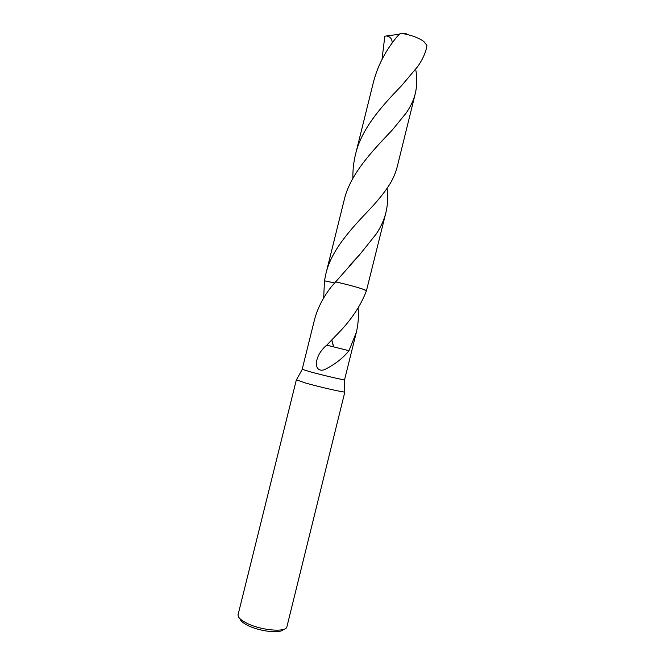 <?xml version="1.0" encoding="UTF-8"?>
<svg xmlns="http://www.w3.org/2000/svg" width="665" height="665" viewBox="0 0 665 665"><rect width="100%" height="100%" fill="white"/><g stroke="black" fill="none" stroke-linecap="round" stroke-linejoin="round"><path stroke-width="1" d="M296.499 379.815L305.36 382.965C319.483 387.013 344.096 392.608 344.778 391.951L344.769 391.76M302.193 369.291L310.164 371.793C322.525 375.185 343.93 380.181 344.553 379.831L356.324 332.434L348.967 350.688C343.049 358.169 334.811 364.536 324.254 369.79C312.932 373.065 313.938 355.567 326.756 345.16L336.182 335.343C350.563 321.004 360.654 306.133 366.44 290.746L385.9 212.634C384.079 219.874 380.879 226.973 376.299 233.905L359.915 254.379L331.203 286.906C322.99 297.521 317.388 308.602 314.395 320.139L302.193 369.291M238.153 614.427L238.095 614.618C237.663 617.004 240.265 619.714 245.917 622.739C259.915 630.387 286.507 632.814 286.923 626.704L344.869 391.893M239.915 618.649C240.364 620.628 242.725 622.748 246.989 625.017C258.627 631.368 280.705 633.953 283.431 629.423M333.722 346.906L331.843 340.048M323.672 298.045L324.478 280.821L334.345 282.866M358.119 308.144C358.817 316.44 358.219 324.537 356.324 332.434M335.168 281.852C347.728 284.387 365.467 289.458 366.44 290.746L366.44 290.738C365.476 289.45 347.737 284.387 335.168 281.844C345.95 284.146 355.118 286.557 362.666 289.084L366.44 290.738M348.967 350.688L327.005 345.218M326.756 345.16L337.803 347.92M417.578 66.733C421.967 60.54 424.96 54.281 426.556 47.947L426.93 45.428L423.821 41.471C418.052 37.448 410.263 34.705 400.43 33.25L397.304 36.376C385.9 50.058 378.011 65.07 373.622 81.404L355.501 154.438C361.419 128.453 382.599 105.286 401.394 85.876L417.578 66.733M352.899 178.328C352.716 170.24 353.589 162.277 355.501 154.438M387.072 188.353C388.152 196.715 387.762 204.803 385.9 212.634M382.001 59.409L384.827 36.218L386.39 35.968M387.82 187.247C392.35 180.514 395.492 173.656 397.246 166.666L415.284 93.607C413.647 100.157 410.596 106.649 406.132 113.083L392.408 129.866C373.414 149.974 350.106 173.64 344.096 200.381L325.867 273.88C331.203 250.489 350.588 229.392 368.884 210.182C376.265 202.476 382.575 194.828 387.82 187.247M415.708 69.318C417.221 77.913 417.08 86.009 415.284 93.607M324.478 280.821L325.867 273.88M399.457 34.214L386.39 35.977C390.197 36.517 392.142 38.861 392.217 43.017M403.78 33.765L405.8 33.765M405.076 33.707L406.714 33.865M406.747 33.84L406.282 34.272M302.251 369.366L296.399 379.981M296.349 379.881L238.095 614.618M333.572 346.864L331.752 340.148M344.553 379.831L344.778 391.951M359.915 254.379L349.499 265.643M392.408 129.866L382.001 141.03"/></g></svg>
